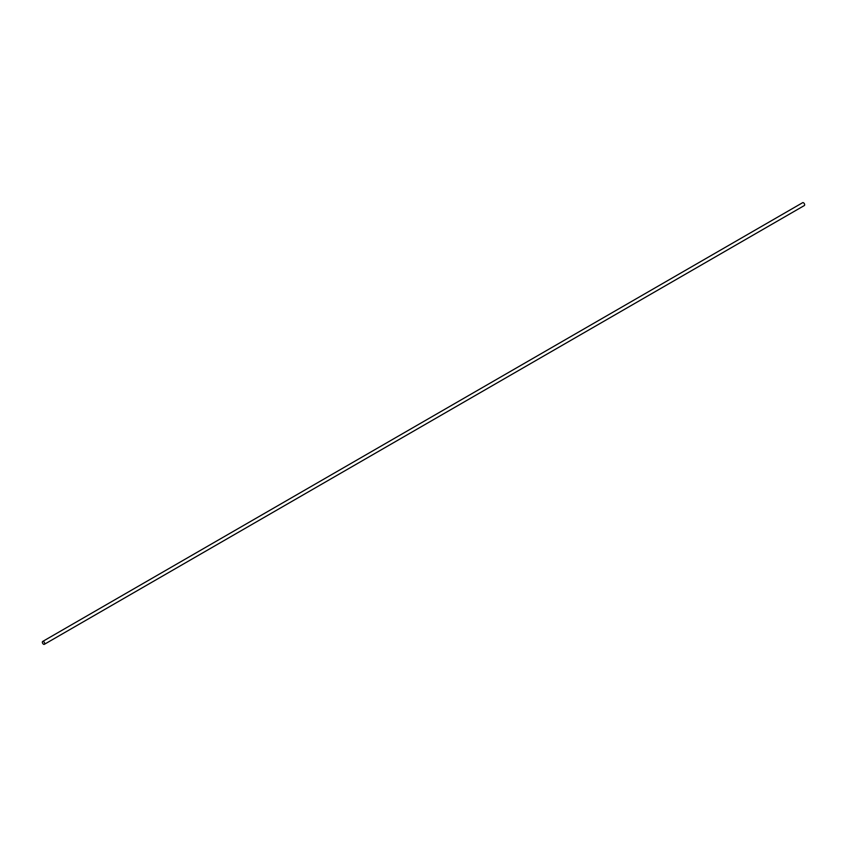 <?xml version="1.0" encoding="UTF-8"?>
<svg xmlns="http://www.w3.org/2000/svg" width="847" height="847" viewBox="0 0 847 847"><rect width="100%" height="100%" fill="white"/><g stroke="black" fill="none" stroke-linecap="round" stroke-linejoin="round"><path stroke-width="1.27" d="M44.7 643.551A1.662 0.953 -120 0 0 43.97 641.888A1.662 0.953 -120 0 0 42.689 641.444A1.662 0.953 -120 0 0 42.35 642.195A1.662 0.953 -120 0 0 43.07 643.868A1.662 0.953 -120 0 0 44.351 644.313A1.662 0.953 -120 0 0 44.7 643.551M44.351 644.313L804.311 205.556A1.662 0.953 -120 0 0 804.65 204.805A1.662 0.953 -120 0 0 803.93 203.132A1.662 0.953 -120 0 0 802.649 202.687L42.689 641.444"/></g></svg>
